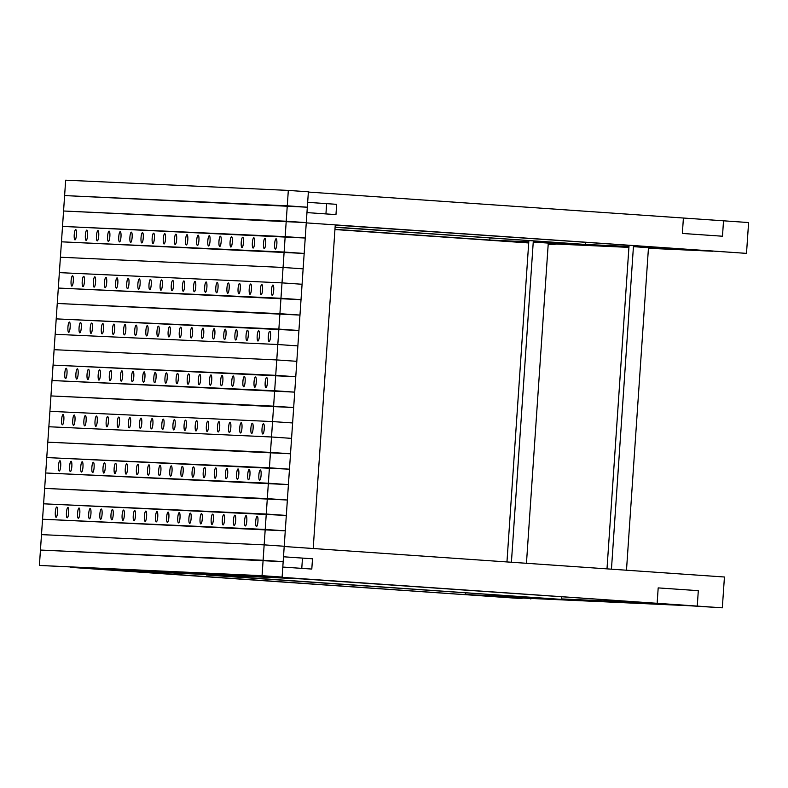 <?xml version="1.0" encoding="UTF-8"?>
<svg xmlns="http://www.w3.org/2000/svg" width="788" height="788" viewBox="0 0 788 788"><rect width="100%" height="100%" fill="white"/><g stroke="black" fill="none" stroke-linecap="round" stroke-linejoin="round"><path stroke-width="1.18" d="M532.343 597.58L509.078 596.506L509.107 595.964L509.078 596.506L516.593 597.028L456.744 594.103L70.595 567.35L116.654 570.404L73.56 567.488L262.079 576.156L657.143 603.312L658.187 587.897L698.306 590.675L697.262 606.09L688.357 605.676L722.33 607.824L724.438 577.003L284.202 546.508L313.2 548.517L335.264 224.885L306.266 222.876L746.502 253.372L335.255 225.092M561.401 598.91L604.82 600.909L604.889 599.895L604.82 600.909L612.335 601.421L604.82 600.909L616.787 601.628L609.272 601.106L609.331 600.21L609.272 601.106L657.143 603.312L658.187 587.897L698.306 590.675L697.262 606.09L496.873 596.88L521.942 598.614L79.499 567.764L119.618 570.542L302.198 578.934L265.044 576.284L305.163 579.072L270.983 576.56L722.33 607.824M283.503 556.781L302.474 558.101L301.774 568.375L282.803 567.055L311.802 569.064L312.501 558.79L283.503 556.781M528.709 242.96L334.949 229.535M555.057 243.984L555.018 244.576L548.202 244.26M555.018 244.576L548.212 244.103M489.959 238.035L489.821 240.054L528.718 242.753L334.969 229.328M306.965 212.602L335.964 214.612L336.673 204.338L307.665 202.329L326.636 203.639L325.936 213.912L306.965 212.602M682.359 233.445L683.403 218.03L682.359 233.445L722.478 236.223L682.359 233.445M308.364 192.055L723.522 220.807L722.478 236.223L723.522 220.807L748.6 222.551L746.502 253.372M465.659 594.507L465.757 592.96M530.846 599.028L530.885 598.447M504.615 596.299L504.665 595.659L504.615 596.299L516.593 597.028L504.615 596.299M511.412 562.248L533.309 241.039L533.24 242.054L628.982 246.447L629.051 245.442L606.996 568.867M611.449 569.172L633.493 245.748L633.434 246.654L648.475 247.698L626.49 570.216M633.434 246.654L712.519 251.224L648.435 248.279M533.24 242.054L548.281 243.088L526.453 563.292M489.821 240.054L528.787 241.847L528.856 240.734L506.96 561.942M548.241 243.679L628.913 247.383M335.097 227.318L585.563 244.457L335.117 227.111M585.563 244.457L585.701 242.438M215.36 574.945L206.456 574.531M206.426 575.004L561.361 599.382L215.331 575.407M561.361 599.382L561.539 596.89M56.785 506.989A5.152 1.113 94 0 1 56.795 506.989A5.152 1.113 94 0 1 57.554 512.19A5.152 1.113 94 0 1 56.086 517.263A5.152 1.113 94 0 1 56.076 517.263A5.152 1.113 94 0 1 55.327 512.062A5.152 1.113 94 0 1 56.785 506.989M67.916 507.502A5.152 1.113 94 0 1 67.926 507.502A5.152 1.113 94 0 1 68.684 512.702A5.152 1.113 94 0 1 67.216 517.775L67.216 517.775A5.152 1.113 94 0 1 66.458 512.574A5.152 1.113 94 0 1 67.916 507.502M79.056 508.014L79.056 508.014A5.152 1.113 94 0 1 79.815 513.215A5.152 1.113 94 0 1 78.357 518.287A5.152 1.113 94 0 1 78.347 518.287A5.152 1.113 94 0 1 77.588 513.087A5.152 1.113 94 0 1 79.056 508.014M90.187 508.526L90.187 508.526A5.152 1.113 94 0 1 90.945 513.727A5.152 1.113 94 0 1 89.487 518.8A5.152 1.113 94 0 1 89.477 518.8A5.152 1.113 94 0 1 88.719 513.599A5.152 1.113 94 0 1 90.187 508.526M101.317 509.038A5.152 1.113 94 0 1 101.327 509.038A5.152 1.113 94 0 1 102.076 514.239A5.152 1.113 94 0 1 100.618 519.312A5.152 1.113 94 0 1 100.608 519.312A5.152 1.113 94 0 1 99.859 514.111A5.152 1.113 94 0 1 101.317 509.038M112.448 509.55A5.152 1.113 94 0 1 112.457 509.55A5.152 1.113 94 0 1 113.216 514.751A5.152 1.113 94 0 1 111.748 519.824L111.748 519.824A5.152 1.113 94 0 1 110.99 514.623A5.152 1.113 94 0 1 112.448 509.55M123.588 510.063L123.588 510.063A5.152 1.113 94 0 1 124.346 515.263A5.152 1.113 94 0 1 122.879 520.336L122.879 520.336A5.152 1.113 94 0 1 122.12 515.135A5.152 1.113 94 0 1 123.588 510.063M134.718 510.575L134.718 510.575A5.152 1.113 94 0 1 135.477 515.776A5.152 1.113 94 0 1 134.019 520.848A5.152 1.113 94 0 1 134.009 520.848A5.152 1.113 94 0 1 133.251 515.648A5.152 1.113 94 0 1 134.718 510.575M145.849 511.087A5.152 1.113 94 0 1 145.859 511.087A5.152 1.113 94 0 1 146.607 516.288A5.152 1.113 94 0 1 145.15 521.361A5.152 1.113 94 0 1 145.14 521.361A5.152 1.113 94 0 1 144.391 516.16A5.152 1.113 94 0 1 145.849 511.087M156.979 511.599A5.152 1.113 94 0 1 156.989 511.599A5.152 1.113 94 0 1 157.748 516.8A5.152 1.113 94 0 1 156.28 521.873L156.28 521.873A5.152 1.113 94 0 1 155.522 516.672A5.152 1.113 94 0 1 156.979 511.599M168.11 512.101A5.152 1.113 94 0 1 168.12 512.101A5.152 1.113 94 0 1 168.878 517.302A5.152 1.113 94 0 1 167.411 522.385A5.152 1.113 94 0 1 167.411 522.375A5.152 1.113 94 0 1 166.652 517.174A5.152 1.113 94 0 1 168.11 512.101M179.25 512.614L179.25 512.614A5.152 1.113 94 0 1 180.009 517.815A5.152 1.113 94 0 1 178.551 522.887A5.152 1.113 94 0 1 178.541 522.887A5.152 1.113 94 0 1 177.783 517.686A5.152 1.113 94 0 1 179.25 512.614M190.381 513.126L190.381 513.126A5.152 1.113 94 0 1 191.139 518.327A5.152 1.113 94 0 1 189.681 523.399A5.152 1.113 94 0 1 189.672 523.399A5.152 1.113 94 0 1 188.913 518.199A5.152 1.113 94 0 1 190.381 513.126M201.511 513.638A5.152 1.113 94 0 1 201.521 513.638A5.152 1.113 94 0 1 202.28 518.839A5.152 1.113 94 0 1 200.812 523.912A5.152 1.113 94 0 1 200.802 523.912A5.152 1.113 94 0 1 200.053 518.711A5.152 1.113 94 0 1 201.511 513.638M212.642 514.15A5.152 1.113 94 0 1 212.652 514.15A5.152 1.113 94 0 1 213.41 519.351A5.152 1.113 94 0 1 211.942 524.424L211.942 524.424A5.152 1.113 94 0 1 211.184 519.223A5.152 1.113 94 0 1 212.642 514.15M223.782 514.663L223.782 514.663A5.152 1.113 94 0 1 224.541 519.863A5.152 1.113 94 0 1 223.083 524.936A5.152 1.113 94 0 1 223.073 524.936A5.152 1.113 94 0 1 222.314 519.735A5.152 1.113 94 0 1 223.782 514.663M234.913 515.175L234.913 515.175A5.152 1.113 94 0 1 235.671 520.375A5.152 1.113 94 0 1 234.213 525.448A5.152 1.113 94 0 1 234.203 525.448A5.152 1.113 94 0 1 233.445 520.247A5.152 1.113 94 0 1 234.913 515.175M246.043 515.687A5.152 1.113 94 0 1 246.053 515.687A5.152 1.113 94 0 1 246.802 520.888A5.152 1.113 94 0 1 245.344 525.96A5.152 1.113 94 0 1 245.334 525.96A5.152 1.113 94 0 1 244.585 520.76A5.152 1.113 94 0 1 246.043 515.687M257.174 516.199A5.152 1.113 94 0 1 257.184 516.199A5.152 1.113 94 0 1 257.942 521.4A5.152 1.113 94 0 1 256.474 526.473L256.474 526.473A5.152 1.113 94 0 1 255.716 521.272A5.152 1.113 94 0 1 257.174 516.199M266.255 514.042L286.32 515.431L285.266 530.836L265.211 529.447L266.255 514.042L43.606 503.808L286.32 515.431L287.364 500.016L267.309 498.627L266.255 514.042M39.4 565.449L262.059 575.683L263.103 560.268L283.168 561.667L284.222 546.251L264.157 544.863L41.498 534.628L39.4 565.449L282.114 577.072L283.168 561.667L40.454 550.044L263.103 560.268L264.157 544.863L41.498 534.628L42.552 519.223L285.266 530.836L284.222 546.251L264.157 544.863L265.211 529.447L42.552 519.223L44.65 488.393L287.364 500.016L288.418 484.61L268.363 483.221L267.309 498.627L44.65 488.393L45.704 472.987L268.363 483.221L271.515 436.985L291.57 438.374L290.516 453.78L47.802 442.166L48.856 426.751L271.515 436.985L48.856 426.751L49.91 411.346L272.559 421.57L271.515 436.985L291.57 438.374L292.624 422.959L272.559 421.57L292.624 422.959L293.668 407.554L273.613 406.165L272.559 421.57L49.91 411.346L50.954 395.931L273.613 406.165L276.765 359.929L296.82 361.318L295.776 376.733L53.062 365.11L54.106 349.695L276.765 359.929L54.106 349.695L55.16 334.289L277.819 344.514L276.765 359.929L296.82 361.318L297.874 345.902L277.819 344.514L297.874 345.902L298.928 330.497L278.863 329.108L277.819 344.514L55.16 334.289L56.214 318.874L278.863 329.108L282.015 282.872L302.08 284.261L301.026 299.676L58.312 288.053L59.366 272.638L282.015 282.872L59.366 272.638L60.41 257.233L283.069 267.457L282.015 282.872L302.08 284.261L303.124 268.846L283.069 267.457L303.124 268.846L304.178 253.441L284.123 252.052L283.069 267.457L60.41 257.233L61.464 241.817L304.178 253.441L305.232 238.025L285.167 236.636L284.123 252.052L61.464 241.817L62.518 226.412L285.167 236.636L288.319 190.41L308.384 191.799L307.33 207.205L64.616 195.582L65.67 180.176L288.319 190.41M262.059 575.683L282.114 577.072M270.461 452.391L290.516 453.78L289.472 469.195L46.758 457.572L47.802 442.166L270.461 452.391M59.937 460.753A5.152 1.113 94 0 1 59.947 460.753A5.152 1.113 94 0 1 60.706 465.954A5.152 1.113 94 0 1 59.238 471.027A5.152 1.113 94 0 1 59.228 471.027A5.152 1.113 94 0 1 58.479 465.826A5.152 1.113 94 0 1 59.937 460.753M71.068 461.266A5.152 1.113 94 0 1 71.078 461.266A5.152 1.113 94 0 1 71.836 466.466A5.152 1.113 94 0 1 70.368 471.539L70.368 471.539A5.152 1.113 94 0 1 69.61 466.338A5.152 1.113 94 0 1 71.068 461.266M82.208 461.778L82.208 461.778A5.152 1.113 94 0 1 82.967 466.979A5.152 1.113 94 0 1 81.499 472.051L81.499 472.051A5.152 1.113 94 0 1 80.74 466.851A5.152 1.113 94 0 1 82.208 461.778M93.339 462.29L93.339 462.29A5.152 1.113 94 0 1 94.097 467.491A5.152 1.113 94 0 1 92.639 472.564A5.152 1.113 94 0 1 92.629 472.564A5.152 1.113 94 0 1 91.871 467.363A5.152 1.113 94 0 1 93.339 462.29M104.469 462.802A5.152 1.113 94 0 1 104.479 462.802A5.152 1.113 94 0 1 105.228 468.003A5.152 1.113 94 0 1 103.77 473.076A5.152 1.113 94 0 1 103.76 473.076A5.152 1.113 94 0 1 103.011 467.875A5.152 1.113 94 0 1 104.469 462.802M115.6 463.314A5.152 1.113 94 0 1 115.609 463.314A5.152 1.113 94 0 1 116.368 468.515A5.152 1.113 94 0 1 114.9 473.588L114.9 473.588A5.152 1.113 94 0 1 114.142 468.387A5.152 1.113 94 0 1 115.6 463.314M126.74 463.827L126.74 463.827A5.152 1.113 94 0 1 127.498 469.027A5.152 1.113 94 0 1 126.031 474.1L126.031 474.1A5.152 1.113 94 0 1 125.272 468.899A5.152 1.113 94 0 1 126.74 463.827M137.87 464.339L137.87 464.339A5.152 1.113 94 0 1 138.629 469.54A5.152 1.113 94 0 1 137.171 474.612A5.152 1.113 94 0 1 137.161 474.612A5.152 1.113 94 0 1 136.403 469.412A5.152 1.113 94 0 1 137.87 464.339M149.001 464.851A5.152 1.113 94 0 1 149.011 464.851A5.152 1.113 94 0 1 149.759 470.052A5.152 1.113 94 0 1 148.302 475.125A5.152 1.113 94 0 1 148.292 475.125A5.152 1.113 94 0 1 147.533 469.924A5.152 1.113 94 0 1 149.001 464.851M160.131 465.363A5.152 1.113 94 0 1 160.141 465.363A5.152 1.113 94 0 1 160.9 470.564A5.152 1.113 94 0 1 159.432 475.637L159.432 475.637A5.152 1.113 94 0 1 158.674 470.436A5.152 1.113 94 0 1 160.131 465.363M171.262 465.875A5.152 1.113 94 0 1 171.272 465.875A5.152 1.113 94 0 1 172.03 471.076A5.152 1.113 94 0 1 170.563 476.149L170.563 476.149A5.152 1.113 94 0 1 169.804 470.948A5.152 1.113 94 0 1 171.262 465.875M182.402 466.388L182.402 466.388A5.152 1.113 94 0 1 183.161 471.588A5.152 1.113 94 0 1 181.703 476.661A5.152 1.113 94 0 1 181.693 476.661A5.152 1.113 94 0 1 180.935 471.46A5.152 1.113 94 0 1 182.402 466.388M193.533 466.9L193.533 466.9A5.152 1.113 94 0 1 194.291 472.101A5.152 1.113 94 0 1 192.833 477.173A5.152 1.113 94 0 1 192.824 477.173A5.152 1.113 94 0 1 192.065 471.973A5.152 1.113 94 0 1 193.533 466.9M204.663 467.412A5.152 1.113 94 0 1 204.673 467.412A5.152 1.113 94 0 1 205.432 472.613A5.152 1.113 94 0 1 203.964 477.686A5.152 1.113 94 0 1 203.954 477.686A5.152 1.113 94 0 1 203.206 472.485A5.152 1.113 94 0 1 204.663 467.412M215.794 467.914A5.152 1.113 94 0 1 215.804 467.914A5.152 1.113 94 0 1 216.562 473.115A5.152 1.113 94 0 1 215.094 478.198A5.152 1.113 94 0 1 215.094 478.188A5.152 1.113 94 0 1 214.336 472.987A5.152 1.113 94 0 1 215.794 467.914M226.934 468.427L226.934 468.427A5.152 1.113 94 0 1 227.693 473.627A5.152 1.113 94 0 1 226.225 478.7L226.225 478.7A5.152 1.113 94 0 1 225.466 473.499A5.152 1.113 94 0 1 226.934 468.427M238.065 468.939L238.065 468.939A5.152 1.113 94 0 1 238.823 474.14A5.152 1.113 94 0 1 237.365 479.212A5.152 1.113 94 0 1 237.355 479.212A5.152 1.113 94 0 1 236.597 474.012A5.152 1.113 94 0 1 238.065 468.939M249.195 469.451A5.152 1.113 94 0 1 249.205 469.451A5.152 1.113 94 0 1 249.954 474.652A5.152 1.113 94 0 1 248.496 479.725A5.152 1.113 94 0 1 248.486 479.725A5.152 1.113 94 0 1 247.737 474.524A5.152 1.113 94 0 1 249.195 469.451M260.326 469.963A5.152 1.113 94 0 1 260.336 469.963A5.152 1.113 94 0 1 261.094 475.164A5.152 1.113 94 0 1 259.626 480.237L259.626 480.237A5.152 1.113 94 0 1 258.868 475.036A5.152 1.113 94 0 1 260.326 469.963M269.407 467.806L289.472 469.195L288.418 484.61L45.704 472.987L46.758 457.572L269.407 467.806M63.089 414.527A5.152 1.113 94 0 1 63.099 414.527A5.152 1.113 94 0 1 63.858 419.728A5.152 1.113 94 0 1 62.39 424.801A5.152 1.113 94 0 1 62.38 424.801A5.152 1.113 94 0 1 61.631 419.6A5.152 1.113 94 0 1 63.089 414.527M74.22 415.04A5.152 1.113 94 0 1 74.23 415.04A5.152 1.113 94 0 1 74.988 420.24A5.152 1.113 94 0 1 73.52 425.313L73.52 425.313A5.152 1.113 94 0 1 72.762 420.112A5.152 1.113 94 0 1 74.22 415.04M85.36 415.552L85.36 415.552A5.152 1.113 94 0 1 86.119 420.753A5.152 1.113 94 0 1 84.651 425.825L84.651 425.825A5.152 1.113 94 0 1 83.892 420.625A5.152 1.113 94 0 1 85.36 415.552M96.491 416.054L96.491 416.054A5.152 1.113 94 0 1 97.249 421.255A5.152 1.113 94 0 1 95.791 426.338A5.152 1.113 94 0 1 95.781 426.328A5.152 1.113 94 0 1 95.023 421.127A5.152 1.113 94 0 1 96.491 416.054M107.621 416.566A5.152 1.113 94 0 1 107.631 416.566A5.152 1.113 94 0 1 108.38 421.767A5.152 1.113 94 0 1 106.922 426.84A5.152 1.113 94 0 1 106.912 426.84A5.152 1.113 94 0 1 106.163 421.639A5.152 1.113 94 0 1 107.621 416.566M118.752 417.079A5.152 1.113 94 0 1 118.761 417.079A5.152 1.113 94 0 1 119.52 422.279A5.152 1.113 94 0 1 118.052 427.352L118.052 427.352A5.152 1.113 94 0 1 117.294 422.151A5.152 1.113 94 0 1 118.752 417.079M129.892 417.591L129.892 417.591A5.152 1.113 94 0 1 130.65 422.792A5.152 1.113 94 0 1 129.183 427.864L129.183 427.864A5.152 1.113 94 0 1 128.424 422.663A5.152 1.113 94 0 1 129.892 417.591M141.022 418.103L141.022 418.103A5.152 1.113 94 0 1 141.781 423.304A5.152 1.113 94 0 1 140.323 428.376A5.152 1.113 94 0 1 140.313 428.376A5.152 1.113 94 0 1 139.555 423.176A5.152 1.113 94 0 1 141.022 418.103M152.153 418.615A5.152 1.113 94 0 1 152.163 418.615A5.152 1.113 94 0 1 152.911 423.816A5.152 1.113 94 0 1 151.454 428.889A5.152 1.113 94 0 1 151.444 428.889A5.152 1.113 94 0 1 150.685 423.688A5.152 1.113 94 0 1 152.153 418.615M163.283 419.127A5.152 1.113 94 0 1 163.293 419.127A5.152 1.113 94 0 1 164.052 424.328A5.152 1.113 94 0 1 162.584 429.401L162.584 429.401A5.152 1.113 94 0 1 161.826 424.2A5.152 1.113 94 0 1 163.283 419.127M174.414 419.64A5.152 1.113 94 0 1 174.424 419.64A5.152 1.113 94 0 1 175.182 424.84A5.152 1.113 94 0 1 173.715 429.913L173.715 429.913A5.152 1.113 94 0 1 172.956 424.712A5.152 1.113 94 0 1 174.414 419.64M185.554 420.152L185.554 420.152A5.152 1.113 94 0 1 186.313 425.353A5.152 1.113 94 0 1 184.855 430.425A5.152 1.113 94 0 1 184.845 430.425A5.152 1.113 94 0 1 184.087 425.224A5.152 1.113 94 0 1 185.554 420.152M196.685 420.664L196.685 420.664A5.152 1.113 94 0 1 197.443 425.865A5.152 1.113 94 0 1 195.985 430.938A5.152 1.113 94 0 1 195.976 430.938A5.152 1.113 94 0 1 195.217 425.737A5.152 1.113 94 0 1 196.685 420.664M207.815 421.176A5.152 1.113 94 0 1 207.825 421.176A5.152 1.113 94 0 1 208.584 426.377A5.152 1.113 94 0 1 207.116 431.45A5.152 1.113 94 0 1 207.106 431.45A5.152 1.113 94 0 1 206.357 426.249A5.152 1.113 94 0 1 207.815 421.176M218.946 421.688A5.152 1.113 94 0 1 218.956 421.688A5.152 1.113 94 0 1 219.714 426.889A5.152 1.113 94 0 1 218.246 431.962L218.246 431.962A5.152 1.113 94 0 1 217.488 426.761A5.152 1.113 94 0 1 218.946 421.688M230.086 422.201L230.086 422.201A5.152 1.113 94 0 1 230.845 427.401A5.152 1.113 94 0 1 229.377 432.474L229.377 432.474A5.152 1.113 94 0 1 228.618 427.273A5.152 1.113 94 0 1 230.086 422.201M241.217 422.713L241.217 422.713A5.152 1.113 94 0 1 241.975 427.914A5.152 1.113 94 0 1 240.517 432.986A5.152 1.113 94 0 1 240.507 432.986A5.152 1.113 94 0 1 239.749 427.786A5.152 1.113 94 0 1 241.217 422.713M252.347 423.225A5.152 1.113 94 0 1 252.357 423.225A5.152 1.113 94 0 1 253.106 428.426A5.152 1.113 94 0 1 251.648 433.499A5.152 1.113 94 0 1 251.638 433.499A5.152 1.113 94 0 1 250.889 428.298A5.152 1.113 94 0 1 252.347 423.225M263.478 423.727A5.152 1.113 94 0 1 263.488 423.727A5.152 1.113 94 0 1 264.246 428.928A5.152 1.113 94 0 1 262.778 434.001L262.778 434.001A5.152 1.113 94 0 1 262.02 428.8A5.152 1.113 94 0 1 263.478 423.727M66.241 368.291A5.152 1.113 94 0 1 66.251 368.291A5.152 1.113 94 0 1 67 373.492A5.152 1.113 94 0 1 65.542 378.565A5.152 1.113 94 0 1 65.532 378.565A5.152 1.113 94 0 1 64.783 373.364A5.152 1.113 94 0 1 66.241 368.291M77.372 368.804A5.152 1.113 94 0 1 77.382 368.804A5.152 1.113 94 0 1 78.14 374.005A5.152 1.113 94 0 1 76.672 379.077L76.672 379.077A5.152 1.113 94 0 1 75.914 373.876A5.152 1.113 94 0 1 77.372 368.804M88.512 369.316L88.512 369.316A5.152 1.113 94 0 1 89.271 374.517A5.152 1.113 94 0 1 87.803 379.589L87.803 379.589A5.152 1.113 94 0 1 87.044 374.389A5.152 1.113 94 0 1 88.512 369.316M99.643 369.828L99.643 369.828A5.152 1.113 94 0 1 100.401 375.029A5.152 1.113 94 0 1 98.943 380.102A5.152 1.113 94 0 1 98.933 380.102A5.152 1.113 94 0 1 98.175 374.901A5.152 1.113 94 0 1 99.643 369.828M110.773 370.34A5.152 1.113 94 0 1 110.783 370.34A5.152 1.113 94 0 1 111.532 375.541A5.152 1.113 94 0 1 110.074 380.614A5.152 1.113 94 0 1 110.064 380.614A5.152 1.113 94 0 1 109.315 375.413A5.152 1.113 94 0 1 110.773 370.34M121.904 370.853A5.152 1.113 94 0 1 121.913 370.853A5.152 1.113 94 0 1 122.672 376.053A5.152 1.113 94 0 1 121.204 381.126L121.204 381.126A5.152 1.113 94 0 1 120.446 375.925A5.152 1.113 94 0 1 121.904 370.853M133.034 371.365A5.152 1.113 94 0 1 133.044 371.365A5.152 1.113 94 0 1 133.802 376.565A5.152 1.113 94 0 1 132.335 381.638L132.335 381.638A5.152 1.113 94 0 1 131.576 376.437A5.152 1.113 94 0 1 133.034 371.365M144.174 371.867L144.174 371.867A5.152 1.113 94 0 1 144.933 377.068A5.152 1.113 94 0 1 143.475 382.141A5.152 1.113 94 0 1 143.465 382.141A5.152 1.113 94 0 1 142.707 376.94A5.152 1.113 94 0 1 144.174 371.867M155.305 372.379A5.152 1.113 94 0 1 155.315 372.379A5.152 1.113 94 0 1 156.063 377.58A5.152 1.113 94 0 1 154.606 382.653A5.152 1.113 94 0 1 154.596 382.653A5.152 1.113 94 0 1 153.837 377.452A5.152 1.113 94 0 1 155.305 372.379M166.435 372.891A5.152 1.113 94 0 1 166.445 372.891A5.152 1.113 94 0 1 167.204 378.092A5.152 1.113 94 0 1 165.736 383.165L165.736 383.165A5.152 1.113 94 0 1 164.978 377.964A5.152 1.113 94 0 1 166.435 372.891M177.566 373.404A5.152 1.113 94 0 1 177.576 373.404A5.152 1.113 94 0 1 178.334 378.604A5.152 1.113 94 0 1 176.867 383.677L176.867 383.677A5.152 1.113 94 0 1 176.108 378.476A5.152 1.113 94 0 1 177.566 373.404M188.706 373.916L188.706 373.916A5.152 1.113 94 0 1 189.465 379.117A5.152 1.113 94 0 1 188.007 384.189A5.152 1.113 94 0 1 187.997 384.189A5.152 1.113 94 0 1 187.239 378.989A5.152 1.113 94 0 1 188.706 373.916M199.837 374.428L199.837 374.428A5.152 1.113 94 0 1 200.595 379.629A5.152 1.113 94 0 1 199.137 384.702A5.152 1.113 94 0 1 199.128 384.702A5.152 1.113 94 0 1 198.369 379.501A5.152 1.113 94 0 1 199.837 374.428M210.967 374.94A5.152 1.113 94 0 1 210.977 374.94A5.152 1.113 94 0 1 211.726 380.141A5.152 1.113 94 0 1 210.268 385.214A5.152 1.113 94 0 1 210.258 385.214A5.152 1.113 94 0 1 209.509 380.013A5.152 1.113 94 0 1 210.967 374.94M222.098 375.452A5.152 1.113 94 0 1 222.108 375.452A5.152 1.113 94 0 1 222.866 380.653A5.152 1.113 94 0 1 221.398 385.726L221.398 385.726A5.152 1.113 94 0 1 220.64 380.525A5.152 1.113 94 0 1 222.098 375.452M233.238 375.965L233.238 375.965A5.152 1.113 94 0 1 233.997 381.165A5.152 1.113 94 0 1 232.529 386.238L232.529 386.238A5.152 1.113 94 0 1 231.77 381.037A5.152 1.113 94 0 1 233.238 375.965M244.369 376.477L244.369 376.477A5.152 1.113 94 0 1 245.127 381.678A5.152 1.113 94 0 1 243.669 386.75A5.152 1.113 94 0 1 243.659 386.75A5.152 1.113 94 0 1 242.901 381.55A5.152 1.113 94 0 1 244.369 376.477M255.499 376.989A5.152 1.113 94 0 1 255.509 376.989A5.152 1.113 94 0 1 256.258 382.19A5.152 1.113 94 0 1 254.8 387.263A5.152 1.113 94 0 1 254.79 387.263A5.152 1.113 94 0 1 254.041 382.062A5.152 1.113 94 0 1 255.499 376.989M266.63 377.501A5.152 1.113 94 0 1 266.639 377.501A5.152 1.113 94 0 1 267.398 382.702A5.152 1.113 94 0 1 265.93 387.775L265.93 387.775A5.152 1.113 94 0 1 265.172 382.574A5.152 1.113 94 0 1 266.63 377.501M275.711 375.334L295.776 376.733L294.722 392.138L52.008 380.515L53.062 365.11L275.711 375.334M274.667 390.75L294.722 392.138L293.668 407.554L50.954 395.931L52.008 380.515L274.667 390.75M72.545 275.82A5.152 1.113 94 0 1 72.555 275.82A5.152 1.113 94 0 1 73.304 281.021A5.152 1.113 94 0 1 71.846 286.093A5.152 1.113 94 0 1 71.836 286.093A5.152 1.113 94 0 1 71.087 280.892A5.152 1.113 94 0 1 72.545 275.82M83.676 276.332A5.152 1.113 94 0 1 83.686 276.332A5.152 1.113 94 0 1 84.444 281.533A5.152 1.113 94 0 1 82.976 286.605L82.976 286.605A5.152 1.113 94 0 1 82.218 281.405A5.152 1.113 94 0 1 83.676 276.332M94.816 276.844L94.816 276.844A5.152 1.113 94 0 1 95.575 282.045A5.152 1.113 94 0 1 94.107 287.118L94.107 287.118A5.152 1.113 94 0 1 93.348 281.917A5.152 1.113 94 0 1 94.816 276.844M105.947 277.356L105.947 277.356A5.152 1.113 94 0 1 106.705 282.557A5.152 1.113 94 0 1 105.247 287.63A5.152 1.113 94 0 1 105.237 287.63A5.152 1.113 94 0 1 104.479 282.429A5.152 1.113 94 0 1 105.947 277.356M117.077 277.869A5.152 1.113 94 0 1 117.087 277.869A5.152 1.113 94 0 1 117.836 283.069A5.152 1.113 94 0 1 116.378 288.142A5.152 1.113 94 0 1 116.368 288.142A5.152 1.113 94 0 1 115.619 282.941A5.152 1.113 94 0 1 117.077 277.869M128.208 278.381A5.152 1.113 94 0 1 128.217 278.381A5.152 1.113 94 0 1 128.976 283.581A5.152 1.113 94 0 1 127.508 288.654L127.508 288.654A5.152 1.113 94 0 1 126.75 283.453A5.152 1.113 94 0 1 128.208 278.381M139.338 278.893A5.152 1.113 94 0 1 139.348 278.893A5.152 1.113 94 0 1 140.106 284.094A5.152 1.113 94 0 1 138.639 289.166L138.639 289.166A5.152 1.113 94 0 1 137.88 283.966A5.152 1.113 94 0 1 139.338 278.893M150.478 279.405L150.478 279.405A5.152 1.113 94 0 1 151.237 284.606A5.152 1.113 94 0 1 149.779 289.679A5.152 1.113 94 0 1 149.769 289.679A5.152 1.113 94 0 1 149.011 284.478A5.152 1.113 94 0 1 150.478 279.405M161.609 279.917A5.152 1.113 94 0 1 161.619 279.917A5.152 1.113 94 0 1 162.367 285.118A5.152 1.113 94 0 1 160.91 290.191A5.152 1.113 94 0 1 160.9 290.191A5.152 1.113 94 0 1 160.141 284.99A5.152 1.113 94 0 1 161.609 279.917M172.739 280.429A5.152 1.113 94 0 1 172.749 280.429A5.152 1.113 94 0 1 173.508 285.63A5.152 1.113 94 0 1 172.04 290.703A5.152 1.113 94 0 1 172.03 290.703A5.152 1.113 94 0 1 171.282 285.502A5.152 1.113 94 0 1 172.739 280.429M183.87 280.942A5.152 1.113 94 0 1 183.88 280.942A5.152 1.113 94 0 1 184.638 286.142A5.152 1.113 94 0 1 183.171 291.215L183.171 291.215A5.152 1.113 94 0 1 182.412 286.014A5.152 1.113 94 0 1 183.87 280.942M195.01 281.454L195.01 281.454A5.152 1.113 94 0 1 195.769 286.655A5.152 1.113 94 0 1 194.311 291.727A5.152 1.113 94 0 1 194.301 291.727A5.152 1.113 94 0 1 193.543 286.527A5.152 1.113 94 0 1 195.01 281.454M206.141 281.966L206.141 281.966A5.152 1.113 94 0 1 206.899 287.167A5.152 1.113 94 0 1 205.441 292.24A5.152 1.113 94 0 1 205.432 292.24A5.152 1.113 94 0 1 204.673 287.039A5.152 1.113 94 0 1 206.141 281.966M217.271 282.478A5.152 1.113 94 0 1 217.281 282.478A5.152 1.113 94 0 1 218.03 287.679A5.152 1.113 94 0 1 216.572 292.752A5.152 1.113 94 0 1 216.562 292.752A5.152 1.113 94 0 1 215.814 287.551A5.152 1.113 94 0 1 217.271 282.478M228.402 282.981A5.152 1.113 94 0 1 228.412 282.99A5.152 1.113 94 0 1 229.17 288.191A5.152 1.113 94 0 1 227.702 293.264L227.702 293.264A5.152 1.113 94 0 1 226.944 288.063A5.152 1.113 94 0 1 228.402 282.981M239.542 283.493L239.542 283.493A5.152 1.113 94 0 1 240.301 288.694A5.152 1.113 94 0 1 238.833 293.766L238.833 293.766A5.152 1.113 94 0 1 238.074 288.566A5.152 1.113 94 0 1 239.542 283.493M250.673 284.005L250.673 284.005A5.152 1.113 94 0 1 251.431 289.206A5.152 1.113 94 0 1 249.973 294.279A5.152 1.113 94 0 1 249.963 294.279A5.152 1.113 94 0 1 249.205 289.078A5.152 1.113 94 0 1 250.673 284.005M261.803 284.517A5.152 1.113 94 0 1 261.813 284.517A5.152 1.113 94 0 1 262.562 289.718A5.152 1.113 94 0 1 261.104 294.791A5.152 1.113 94 0 1 261.094 294.791A5.152 1.113 94 0 1 260.345 289.59A5.152 1.113 94 0 1 261.803 284.517M272.934 285.029A5.152 1.113 94 0 1 272.944 285.029A5.152 1.113 94 0 1 273.702 290.23A5.152 1.113 94 0 1 272.234 295.303L272.234 295.303A5.152 1.113 94 0 1 271.476 290.102A5.152 1.113 94 0 1 272.934 285.029M280.971 298.288L301.026 299.676L299.972 315.082L57.258 303.469L58.312 288.053L280.971 298.288M69.393 322.056A5.152 1.113 94 0 1 69.403 322.056A5.152 1.113 94 0 1 70.152 327.256A5.152 1.113 94 0 1 68.694 332.329A5.152 1.113 94 0 1 68.684 332.329A5.152 1.113 94 0 1 67.935 327.128A5.152 1.113 94 0 1 69.393 322.056M80.524 322.568A5.152 1.113 94 0 1 80.534 322.568A5.152 1.113 94 0 1 81.292 327.769A5.152 1.113 94 0 1 79.824 332.841L79.824 332.841A5.152 1.113 94 0 1 79.066 327.641A5.152 1.113 94 0 1 80.524 322.568M91.664 323.08L91.664 323.08A5.152 1.113 94 0 1 92.423 328.281A5.152 1.113 94 0 1 90.955 333.354L90.955 333.354A5.152 1.113 94 0 1 90.196 328.153A5.152 1.113 94 0 1 91.664 323.08M102.795 323.592L102.795 323.592A5.152 1.113 94 0 1 103.553 328.793A5.152 1.113 94 0 1 102.095 333.866A5.152 1.113 94 0 1 102.085 333.866A5.152 1.113 94 0 1 101.327 328.665A5.152 1.113 94 0 1 102.795 323.592M113.925 324.104A5.152 1.113 94 0 1 113.935 324.104A5.152 1.113 94 0 1 114.684 329.305A5.152 1.113 94 0 1 113.226 334.378A5.152 1.113 94 0 1 113.216 334.378A5.152 1.113 94 0 1 112.467 329.177A5.152 1.113 94 0 1 113.925 324.104M125.056 324.617A5.152 1.113 94 0 1 125.065 324.617A5.152 1.113 94 0 1 125.824 329.817A5.152 1.113 94 0 1 124.356 334.89L124.356 334.89A5.152 1.113 94 0 1 123.598 329.689A5.152 1.113 94 0 1 125.056 324.617M136.186 325.129A5.152 1.113 94 0 1 136.196 325.129A5.152 1.113 94 0 1 136.954 330.33A5.152 1.113 94 0 1 135.487 335.402L135.487 335.402A5.152 1.113 94 0 1 134.728 330.202A5.152 1.113 94 0 1 136.186 325.129M147.326 325.641L147.326 325.641A5.152 1.113 94 0 1 148.085 330.842A5.152 1.113 94 0 1 146.627 335.915A5.152 1.113 94 0 1 146.617 335.915A5.152 1.113 94 0 1 145.859 330.714A5.152 1.113 94 0 1 147.326 325.641M158.457 326.153A5.152 1.113 94 0 1 158.467 326.153A5.152 1.113 94 0 1 159.215 331.354A5.152 1.113 94 0 1 157.758 336.427A5.152 1.113 94 0 1 157.748 336.427A5.152 1.113 94 0 1 156.989 331.226A5.152 1.113 94 0 1 158.457 326.153M169.587 326.665A5.152 1.113 94 0 1 169.597 326.665A5.152 1.113 94 0 1 170.356 331.866A5.152 1.113 94 0 1 168.888 336.939L168.888 336.939A5.152 1.113 94 0 1 168.13 331.738A5.152 1.113 94 0 1 169.587 326.665M180.718 327.178A5.152 1.113 94 0 1 180.728 327.178A5.152 1.113 94 0 1 181.486 332.378A5.152 1.113 94 0 1 180.019 337.451L180.019 337.451A5.152 1.113 94 0 1 179.26 332.25A5.152 1.113 94 0 1 180.718 327.178M191.858 327.68L191.858 327.68A5.152 1.113 94 0 1 192.617 332.881A5.152 1.113 94 0 1 191.159 337.954A5.152 1.113 94 0 1 191.149 337.954A5.152 1.113 94 0 1 190.391 332.753A5.152 1.113 94 0 1 191.858 327.68M202.989 328.192L202.989 328.192A5.152 1.113 94 0 1 203.747 333.393A5.152 1.113 94 0 1 202.289 338.466A5.152 1.113 94 0 1 202.28 338.466A5.152 1.113 94 0 1 201.521 333.265A5.152 1.113 94 0 1 202.989 328.192M214.119 328.704A5.152 1.113 94 0 1 214.129 328.704A5.152 1.113 94 0 1 214.878 333.905A5.152 1.113 94 0 1 213.42 338.978A5.152 1.113 94 0 1 213.41 338.978A5.152 1.113 94 0 1 212.661 333.777A5.152 1.113 94 0 1 214.119 328.704M225.25 329.217A5.152 1.113 94 0 1 225.26 329.217A5.152 1.113 94 0 1 226.018 334.417A5.152 1.113 94 0 1 224.55 339.49L224.55 339.49A5.152 1.113 94 0 1 223.792 334.289A5.152 1.113 94 0 1 225.25 329.217M236.39 329.729L236.39 329.729A5.152 1.113 94 0 1 237.149 334.93A5.152 1.113 94 0 1 235.681 340.002L235.681 340.002A5.152 1.113 94 0 1 234.922 334.801A5.152 1.113 94 0 1 236.39 329.729M247.521 330.241L247.521 330.241A5.152 1.113 94 0 1 248.279 335.442A5.152 1.113 94 0 1 246.821 340.514A5.152 1.113 94 0 1 246.811 340.514A5.152 1.113 94 0 1 246.053 335.314A5.152 1.113 94 0 1 247.521 330.241M258.651 330.753A5.152 1.113 94 0 1 258.661 330.753A5.152 1.113 94 0 1 259.41 335.954A5.152 1.113 94 0 1 257.952 341.027A5.152 1.113 94 0 1 257.942 341.027A5.152 1.113 94 0 1 257.193 335.826A5.152 1.113 94 0 1 258.651 330.753M269.782 331.265A5.152 1.113 94 0 1 269.791 331.265A5.152 1.113 94 0 1 270.55 336.466A5.152 1.113 94 0 1 269.082 341.539L269.082 341.539A5.152 1.113 94 0 1 268.324 336.338A5.152 1.113 94 0 1 269.782 331.265M279.917 313.693L299.972 315.082L298.928 330.497L56.214 318.874L57.258 303.469L279.917 313.693M287.275 205.816L307.33 207.205L306.276 222.62L63.562 210.997L64.616 195.582L287.275 205.816M75.697 229.594A5.152 1.113 94 0 1 75.707 229.594A5.152 1.113 94 0 1 76.456 234.794A5.152 1.113 94 0 1 74.998 239.867A5.152 1.113 94 0 1 74.988 239.867A5.152 1.113 94 0 1 74.239 234.666A5.152 1.113 94 0 1 75.697 229.594M86.828 230.106A5.152 1.113 94 0 1 86.838 230.106A5.152 1.113 94 0 1 87.596 235.307A5.152 1.113 94 0 1 86.128 240.379L86.128 240.379A5.152 1.113 94 0 1 85.37 235.179A5.152 1.113 94 0 1 86.828 230.106M97.968 230.618L97.968 230.618A5.152 1.113 94 0 1 98.727 235.819A5.152 1.113 94 0 1 97.259 240.892L97.259 240.892A5.152 1.113 94 0 1 96.5 235.691A5.152 1.113 94 0 1 97.968 230.618M109.099 231.12A5.152 1.113 94 0 1 109.099 231.13A5.152 1.113 94 0 1 109.857 236.331A5.152 1.113 94 0 1 108.399 241.404A5.152 1.113 94 0 1 108.389 241.404A5.152 1.113 94 0 1 107.631 236.203A5.152 1.113 94 0 1 109.099 231.12M120.229 231.633A5.152 1.113 94 0 1 120.239 231.633A5.152 1.113 94 0 1 120.988 236.833A5.152 1.113 94 0 1 119.53 241.906A5.152 1.113 94 0 1 119.52 241.906A5.152 1.113 94 0 1 118.771 236.705A5.152 1.113 94 0 1 120.229 231.633M131.36 232.145A5.152 1.113 94 0 1 131.369 232.145A5.152 1.113 94 0 1 132.128 237.346A5.152 1.113 94 0 1 130.66 242.418L130.66 242.418A5.152 1.113 94 0 1 129.902 237.218A5.152 1.113 94 0 1 131.36 232.145M142.49 232.657A5.152 1.113 94 0 1 142.5 232.657A5.152 1.113 94 0 1 143.258 237.858A5.152 1.113 94 0 1 141.791 242.931L141.791 242.931A5.152 1.113 94 0 1 141.032 237.73A5.152 1.113 94 0 1 142.49 232.657M153.63 233.169L153.63 233.169A5.152 1.113 94 0 1 154.389 238.37A5.152 1.113 94 0 1 152.931 243.443A5.152 1.113 94 0 1 152.921 243.443A5.152 1.113 94 0 1 152.163 238.242A5.152 1.113 94 0 1 153.63 233.169M164.761 233.681L164.761 233.681A5.152 1.113 94 0 1 165.519 238.882A5.152 1.113 94 0 1 164.062 243.955A5.152 1.113 94 0 1 164.052 243.955A5.152 1.113 94 0 1 163.293 238.754A5.152 1.113 94 0 1 164.761 233.681M175.891 234.194A5.152 1.113 94 0 1 175.901 234.194A5.152 1.113 94 0 1 176.66 239.394A5.152 1.113 94 0 1 175.192 244.467A5.152 1.113 94 0 1 175.182 244.467A5.152 1.113 94 0 1 174.434 239.266A5.152 1.113 94 0 1 175.891 234.194M187.022 234.706A5.152 1.113 94 0 1 187.032 234.706A5.152 1.113 94 0 1 187.79 239.907A5.152 1.113 94 0 1 186.323 244.979L186.323 244.979A5.152 1.113 94 0 1 185.564 239.779A5.152 1.113 94 0 1 187.022 234.706M198.162 235.218L198.162 235.218A5.152 1.113 94 0 1 198.921 240.419A5.152 1.113 94 0 1 197.463 245.492A5.152 1.113 94 0 1 197.453 245.492A5.152 1.113 94 0 1 196.695 240.291A5.152 1.113 94 0 1 198.162 235.218M209.293 235.73L209.293 235.73A5.152 1.113 94 0 1 210.051 240.931A5.152 1.113 94 0 1 208.593 246.004A5.152 1.113 94 0 1 208.584 246.004A5.152 1.113 94 0 1 207.825 240.803A5.152 1.113 94 0 1 209.293 235.73M220.423 236.242A5.152 1.113 94 0 1 220.433 236.242A5.152 1.113 94 0 1 221.182 241.443A5.152 1.113 94 0 1 219.724 246.516A5.152 1.113 94 0 1 219.714 246.516A5.152 1.113 94 0 1 218.966 241.315A5.152 1.113 94 0 1 220.423 236.242M231.554 236.755A5.152 1.113 94 0 1 231.564 236.755A5.152 1.113 94 0 1 232.322 241.955A5.152 1.113 94 0 1 230.854 247.028L230.854 247.028A5.152 1.113 94 0 1 230.096 241.827A5.152 1.113 94 0 1 231.554 236.755M242.694 237.267L242.694 237.267A5.152 1.113 94 0 1 243.453 242.468A5.152 1.113 94 0 1 241.985 247.54L241.985 247.54A5.152 1.113 94 0 1 241.227 242.34A5.152 1.113 94 0 1 242.694 237.267M253.825 237.779L253.825 237.779A5.152 1.113 94 0 1 254.583 242.98A5.152 1.113 94 0 1 253.125 248.053A5.152 1.113 94 0 1 253.115 248.053A5.152 1.113 94 0 1 252.357 242.852A5.152 1.113 94 0 1 253.825 237.779M264.955 238.291A5.152 1.113 94 0 1 264.965 238.291A5.152 1.113 94 0 1 265.714 243.492A5.152 1.113 94 0 1 264.256 248.565A5.152 1.113 94 0 1 264.246 248.565A5.152 1.113 94 0 1 263.497 243.364A5.152 1.113 94 0 1 264.955 238.291M276.086 238.794A5.152 1.113 94 0 1 276.096 238.803A5.152 1.113 94 0 1 276.854 244.004A5.152 1.113 94 0 1 275.386 249.077L275.386 249.077A5.152 1.113 94 0 1 274.628 243.876A5.152 1.113 94 0 1 276.086 238.794M286.221 221.231L306.276 222.62L305.232 238.025L62.518 226.412L63.562 210.997L286.221 221.231"/></g></svg>
